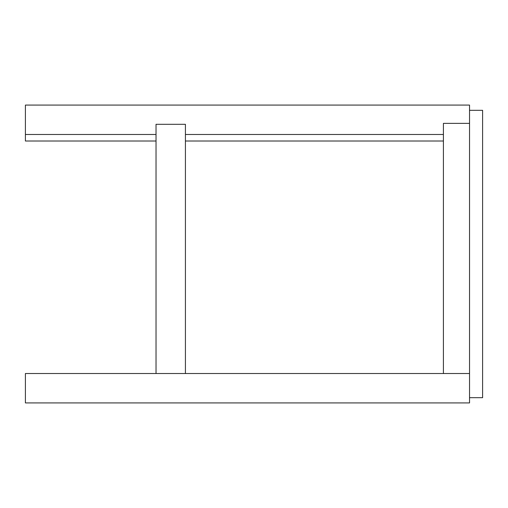 <?xml version="1.0" encoding="UTF-8"?>
<svg xmlns="http://www.w3.org/2000/svg" width="508" height="508" viewBox="0 0 508 508"><rect width="100%" height="100%" fill="white"/><g stroke="black" fill="none" stroke-linecap="round" stroke-linejoin="round"><path stroke-width="0.76" d="M443.414 373.526L443.414 123.374L443.414 373.526M469.538 123.374L443.414 123.374L443.414 126.352L443.414 123.374L469.538 123.374M185.42 373.526L185.42 124.308L156.026 124.308L156.026 373.526L156.026 124.308L185.42 124.308L185.42 373.526M469.538 402.914L25.4 402.914L469.538 402.914L469.538 397.694L469.538 402.914M25.4 373.526L469.538 373.526L25.4 373.526L25.4 402.914L25.4 373.526M25.4 105.086L469.538 105.086L25.4 105.086L25.4 134.474L156.026 134.474L25.4 134.474L25.4 141.008L156.026 141.008L25.4 141.008L25.4 105.086M469.538 110.306L469.538 105.086L469.538 110.306L482.6 110.306L469.538 110.306L469.538 397.694L482.6 397.694L482.6 110.306L482.6 397.694L469.538 397.694L469.538 110.306M185.42 134.474L443.414 134.474L185.42 134.474M185.42 141.008L443.414 141.008L185.42 141.008"/></g></svg>
